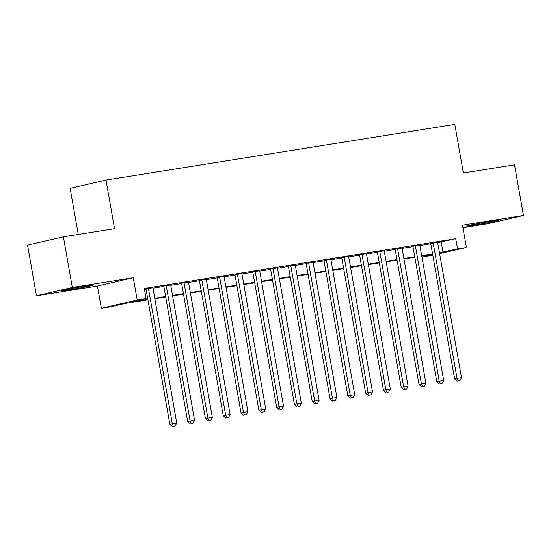 <?xml version="1.0" encoding="UTF-8"?>
<svg xmlns="http://www.w3.org/2000/svg" width="551" height="551" viewBox="0 0 551 551"><rect width="100%" height="100%" fill="white"/><g stroke="black" fill="none" stroke-linecap="round" stroke-linejoin="round"><path stroke-width="0.83" d="M69.977 289.681A16.048 0.475 170 0 0 93.333 285.136A16.048 0.475 170 0 0 85.088 286.176A16.048 0.475 170 0 0 61.726 290.714A16.048 0.475 170 0 0 69.977 289.681M474.845 225.056A16.048 0.475 170 0 0 498.2 220.517A16.048 0.475 170 0 0 489.949 221.55A16.048 0.475 170 0 0 466.594 226.089A16.048 0.475 170 0 0 474.845 225.056M147.916 299.84L124.781 303.532L110.255 306.907L101.356 308.326L137.192 300.006L146.091 298.587L131.565 301.962L147.833 299.365M97.431 286.045L133.266 277.732L72.312 287.457L63.386 236.827L27.55 245.147L36.476 295.777L97.431 286.045L101.356 308.326M78.27 234.457L70.142 188.373L105.978 180.06L454.789 124.381L463.357 172.986L514.524 164.825L523.45 215.455L462.496 225.18L466.428 247.461L439.629 253.68M462.943 227.708L487.614 223.768L523.45 215.455M432.81 255.258L421.942 257.152L432.7 254.638M72.312 287.457L36.476 295.777M152.889 287.774L144.403 289.02M170.686 284.936L163.785 286.038M188.476 282.098L181.582 283.2M206.274 279.254L199.372 280.356M224.071 276.416L217.17 277.518M241.868 273.571L234.967 274.673M259.666 270.734L252.764 271.836M277.463 267.896L270.562 268.991M295.26 265.052L288.359 266.154M313.051 262.214L306.156 263.316M330.848 259.369L323.947 260.471M348.645 256.532L341.744 257.634M366.443 253.687L359.541 254.789M384.24 250.85L377.339 251.952M402.037 248.012L395.136 249.114M419.834 245.167L412.933 246.269M437.694 242.688L455.739 238.755L144.307 288.462L146.091 298.587M144.486 289.489L146.049 289.234M152.951 288.139L163.847 286.396M170.748 285.294L181.644 283.558M188.545 282.456L199.441 280.714M206.336 279.612L217.232 277.876M224.133 276.774L235.029 275.032M241.93 273.93L252.826 272.194M259.728 271.092L270.624 269.356M277.525 268.254L288.421 266.512M295.322 265.41L306.218 263.674M313.12 262.572L324.016 260.83M330.91 259.728L341.806 257.992M348.707 256.89L359.603 255.147M366.505 254.052L377.401 252.31M384.302 251.208L395.198 249.472M402.099 248.37L412.995 246.628M419.896 245.526L430.792 243.79M437.625 242.33L430.724 243.432M144.424 289.13L145.987 288.876M133.266 277.732L137.192 300.006M455.739 238.755L457.53 248.88L466.428 247.461M63.386 236.827L114.553 228.665L105.978 180.06M432.659 254.39L421.763 256.132M414.862 257.234L403.966 258.97M397.064 260.072L386.168 261.815M379.274 262.917L368.378 264.652M361.477 265.754L350.581 267.497M343.679 268.592L332.783 270.334M325.882 271.436L314.986 273.172M308.085 274.274L297.189 276.017M290.287 277.119L279.391 278.854M272.49 279.956L261.594 281.699M254.7 282.801L243.804 284.536M236.902 285.638L226.006 287.374M219.105 288.476L208.209 290.219M201.308 291.321L190.412 293.056M183.511 294.158L172.615 295.901M165.713 297.003L154.817 298.738M439.478 252.813L457.53 248.88M154.735 298.263L165.631 296.521M172.532 295.419L183.428 293.683M190.329 292.581L201.225 290.838M208.126 289.736L219.022 288.001M225.924 286.899L236.813 285.163M243.714 284.061L254.61 282.319M261.511 281.217L272.408 279.481M279.309 278.379L290.205 276.636M297.106 275.534L308.002 273.799M314.903 272.697L325.799 270.954M332.701 269.859L343.597 268.117M350.498 267.015L361.387 265.279M368.288 264.177L379.184 262.434M386.086 261.332L396.982 259.597M403.883 258.495L414.779 256.752M421.68 255.65L432.576 253.915M441.213 242.123L442.997 252.248M430.696 243.26L454.616 378.916L457.041 378.358L433.148 242.867M458.108 380.941L459.892 380.658L458.108 380.941L457.041 378.358L461.49 377.642L437.597 242.158M454.616 378.916L457.144 381.168M459.892 380.658L461.49 377.642M412.899 246.097L436.819 381.76L439.243 381.196L415.351 245.712M440.318 383.785L442.095 383.496L440.318 383.785L439.243 381.196L443.693 380.486L419.8 244.995M436.819 381.76L439.347 384.006M442.095 383.496L443.693 380.486M395.101 248.942L419.022 384.598L421.446 384.033L397.553 248.549M422.521 386.623L424.298 386.341L422.521 386.623L421.446 384.033L425.895 383.324L402.003 247.84M419.022 384.598L421.549 386.85M424.298 386.341L425.895 383.324M377.311 251.779L401.231 387.436L403.649 386.878L379.756 251.387M404.723 389.467L406.5 389.178L404.723 389.467L403.649 386.878L408.098 386.168L384.205 250.677M401.231 387.436L403.752 389.688M406.5 389.178L408.098 386.168M359.514 254.624L383.434 390.28L385.852 389.715L361.966 254.231M386.926 392.305L388.703 392.023L386.926 392.305L385.852 389.715L390.301 389.006L366.415 253.522M383.434 390.28L385.955 392.532M388.703 392.023L390.301 389.006M341.716 257.462L365.637 393.118L368.054 392.56L344.168 257.069M369.129 395.143L370.906 394.86L369.129 395.143L368.054 392.56L372.504 391.851L348.618 256.36M365.637 393.118L368.158 395.37M370.906 394.86L372.504 391.851M323.919 260.299L347.839 395.962L350.264 395.398L326.371 259.914M351.331 397.987L353.115 397.705L351.331 397.987L350.264 395.398L354.706 394.688L330.82 259.204M347.839 395.962L350.367 398.208M353.115 397.705L354.706 394.688M306.122 263.144L330.042 398.8L332.467 398.235L308.574 262.751M333.534 400.825L335.318 400.543L333.534 400.825L332.467 398.235L336.916 397.526L313.023 262.042M330.042 398.8L332.57 401.052M335.318 400.543L336.916 397.526M288.325 265.981L312.245 401.638L314.669 401.08L290.776 265.589M315.744 403.669L317.521 403.38L315.744 403.669L314.669 401.08L319.119 400.37L295.226 264.879M312.245 401.638L314.773 403.89M317.521 403.38L319.119 400.37M270.527 268.826L294.448 404.482L296.872 403.917L272.979 268.433M297.946 406.507L299.723 406.225L297.946 406.507L296.872 403.917L301.321 403.208L277.428 267.724M294.448 404.482L296.975 406.734M299.723 406.225L301.321 403.208M252.737 271.664L276.657 407.32L279.075 406.762L255.182 271.271M280.149 409.345L281.926 409.062L280.149 409.345L279.075 406.762L283.524 406.053L259.631 270.562M276.657 407.32L279.178 409.572M281.926 409.062L283.524 406.053M234.94 274.508L258.86 410.164L261.277 409.6L237.391 274.116M262.352 412.189L264.129 411.907L262.352 412.189L261.277 409.6L265.727 408.89L241.841 273.406M258.86 410.164L261.381 412.417M264.129 411.907L265.727 408.89M217.142 277.346L241.062 413.002L243.48 412.444L219.594 276.953M244.554 415.027L246.331 414.745L244.554 415.027L243.48 412.444L247.929 411.728L224.043 276.244M241.062 413.002L243.583 415.254M246.331 414.745L247.929 411.728M199.345 280.183L223.265 415.847L225.69 415.282L201.797 279.798M226.757 417.872L228.541 417.582L226.757 417.872L225.69 415.282L230.132 414.572L206.246 279.082M223.265 415.847L225.793 418.092M228.541 417.582L230.132 414.572M181.548 283.028L205.468 418.684L207.892 418.119L184 282.635M208.96 420.709L210.744 420.427L208.96 420.709L207.892 418.119L212.342 417.41L188.449 281.926M205.468 418.684L207.996 420.936M210.744 420.427L212.342 417.41M163.75 285.866L187.671 421.522L190.095 420.964L166.202 285.473M191.169 423.554L192.946 423.264L191.169 423.554L190.095 420.964L194.544 420.255L170.652 284.764M187.671 421.522L190.198 423.774M192.946 423.264L194.544 420.255M145.953 288.71L169.873 424.366L172.298 423.802L148.405 288.318M173.372 426.391L175.149 426.109L173.372 426.391L172.298 423.802L176.747 423.092L152.854 287.608M169.873 424.366L172.401 426.619M175.149 426.109L176.747 423.092"/></g></svg>
